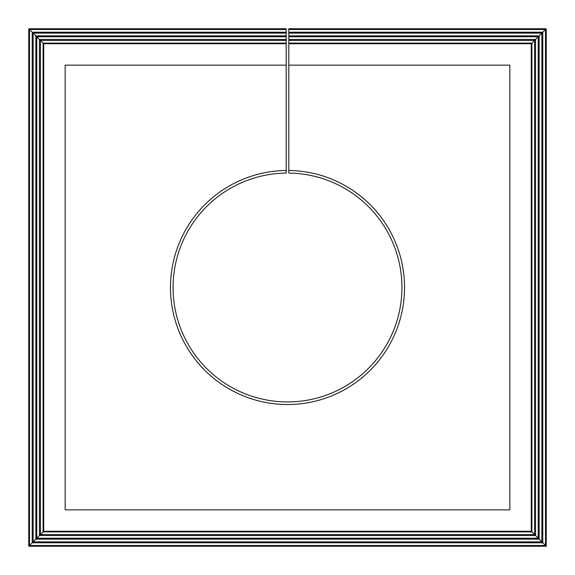 <?xml version="1.0" encoding="UTF-8"?>
<svg xmlns="http://www.w3.org/2000/svg" width="575" height="575" viewBox="0 0 575 575"><rect width="100%" height="100%" fill="white"/><g stroke="black" fill="none" stroke-linecap="round" stroke-linejoin="round"><path stroke-width="0.86" d="M43.736 43.736L43.103 43.103L286.199 43.103L286.199 43.736L43.736 43.736L43.736 531.264L531.264 531.264L531.264 43.736L535.533 39.467L288.801 39.467L288.801 65.155L509.845 65.155L509.845 509.845L65.155 509.845L65.155 65.155L286.199 65.155L286.199 170.487A117.02 117.02 0 0 0 186.372 346.387A117.02 117.02 0 0 0 388.628 346.387A117.02 117.02 0 0 0 288.801 170.487L288.801 65.155M43.736 531.264L43.103 531.897L43.103 43.103L40.408 40.408L40.408 534.592L534.592 534.592L535.533 535.533L535.533 39.467L539.163 35.837L288.801 35.837L288.801 39.467M531.264 531.264L531.897 531.897L43.103 531.897L39.467 535.533L39.467 39.467L286.199 39.467L286.199 40.408L40.408 40.408L36.771 36.771L36.771 538.229L538.229 538.229L539.163 539.163L539.163 35.837L542.793 32.207L288.801 32.207L288.801 35.837M288.801 32.207L288.801 29.512L545.488 29.512L546.25 28.75L288.801 28.75L288.801 29.512M286.199 39.467L286.199 35.837L35.837 35.837L33.142 33.142L33.142 541.858L541.858 541.858L542.793 542.793L542.793 32.207L545.488 29.512L545.488 545.488L546.25 546.25L546.25 28.75M288.801 36.771L538.229 36.771L538.229 538.229L535.533 535.533L39.467 535.533L35.837 539.163L539.163 539.163L541.858 541.858L541.858 33.142L288.801 33.142M288.801 40.408L534.592 40.408L534.592 534.592L531.897 531.897L531.897 43.103L288.801 43.103M531.264 43.736L288.801 43.736M286.199 36.771L36.771 36.771L35.837 35.837L35.837 539.163L32.207 542.793L542.793 542.793L545.488 545.488L29.512 545.488L28.75 546.25L546.25 546.25M286.199 32.207L286.199 29.512L29.512 29.512L32.207 32.207L286.199 32.207L286.199 33.142L33.142 33.142L32.207 32.207L32.207 542.793L29.512 545.488L29.512 29.512L28.75 28.75L28.75 546.25M286.199 29.512L286.199 28.75L28.75 28.75M286.199 35.837L286.199 33.142M286.199 43.103L286.199 40.408M286.199 43.736L286.199 65.155M288.801 170.487L288.801 173.082A114.425 114.425 0 0 1 386.378 345.086A114.425 114.425 0 0 1 188.622 345.086A114.425 114.425 0 0 1 286.199 173.082L286.199 170.487"/></g></svg>
